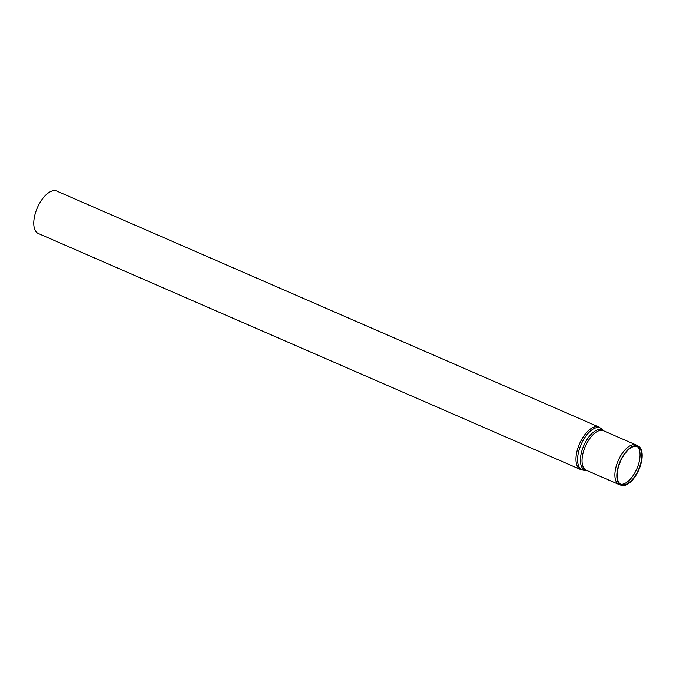 <?xml version="1.0" encoding="UTF-8"?>
<svg xmlns="http://www.w3.org/2000/svg" width="676" height="676" viewBox="0 0 676 676"><rect width="100%" height="100%" fill="white"/><g stroke="black" fill="none" stroke-linecap="round" stroke-linejoin="round"><path stroke-width="1.01" d="M580.481 469.474L38.27 233.49A23.136 11.112 -66.5 0 1 36.749 209.197A23.136 11.112 -66.5 0 1 55.373 190.666A23.136 11.112 -66.5 0 1 56.742 191.054L598.944 427.046A23.136 11.112 113.5 0 0 597.576 426.649A23.136 11.112 113.5 0 0 578.436 446.557A23.136 11.112 113.5 0 0 580.481 469.474L584.14 470.276A22.832 10.968 113.5 0 1 580.025 447.208A22.832 10.968 113.5 0 1 598.919 427.57A22.832 10.968 113.5 0 1 602.029 429.184L598.944 427.046M638.474 446.219L636.733 445.247A21.547 10.351 113.5 0 0 636.293 445.028A21.547 10.351 113.5 0 0 635.017 444.664A21.547 10.351 113.5 0 0 617.67 461.928A21.547 10.351 113.5 0 0 619.089 484.548A21.547 10.351 113.5 0 0 619.554 484.726L621.455 485.334A21.353 10.25 113.5 0 0 638.913 469.676A21.353 10.25 113.5 0 0 638.474 446.219A21.353 10.25 113.5 0 0 636.775 445.645A21.353 10.25 113.5 0 0 619.402 463.221A21.353 10.25 113.5 0 0 621.455 485.334M636.496 446.253A20.677 9.929 113.5 0 0 619.681 463.271A20.677 9.929 113.5 0 0 621.667 484.684A20.677 9.929 113.5 0 0 638.575 469.524A20.677 9.929 113.5 0 0 638.144 446.819A20.677 9.929 113.5 0 0 636.496 446.253M620.762 484.295A20.871 10.022 113.5 0 0 636.86 468.781A20.871 10.022 113.5 0 0 637.248 446.43M602.029 429.184L603.626 430.815A21.86 10.495 113.5 0 0 600.829 429.454A21.86 10.495 113.5 0 0 582.746 448.256A21.86 10.495 113.5 0 0 586.405 470.327M636.293 445.028L603.448 430.739A21.547 10.351 113.5 0 0 602.172 430.367A21.547 10.351 113.5 0 0 584.343 448.906A21.547 10.351 113.5 0 0 586.253 470.259L619.089 484.548M586.422 470.335L584.14 470.276"/></g></svg>
